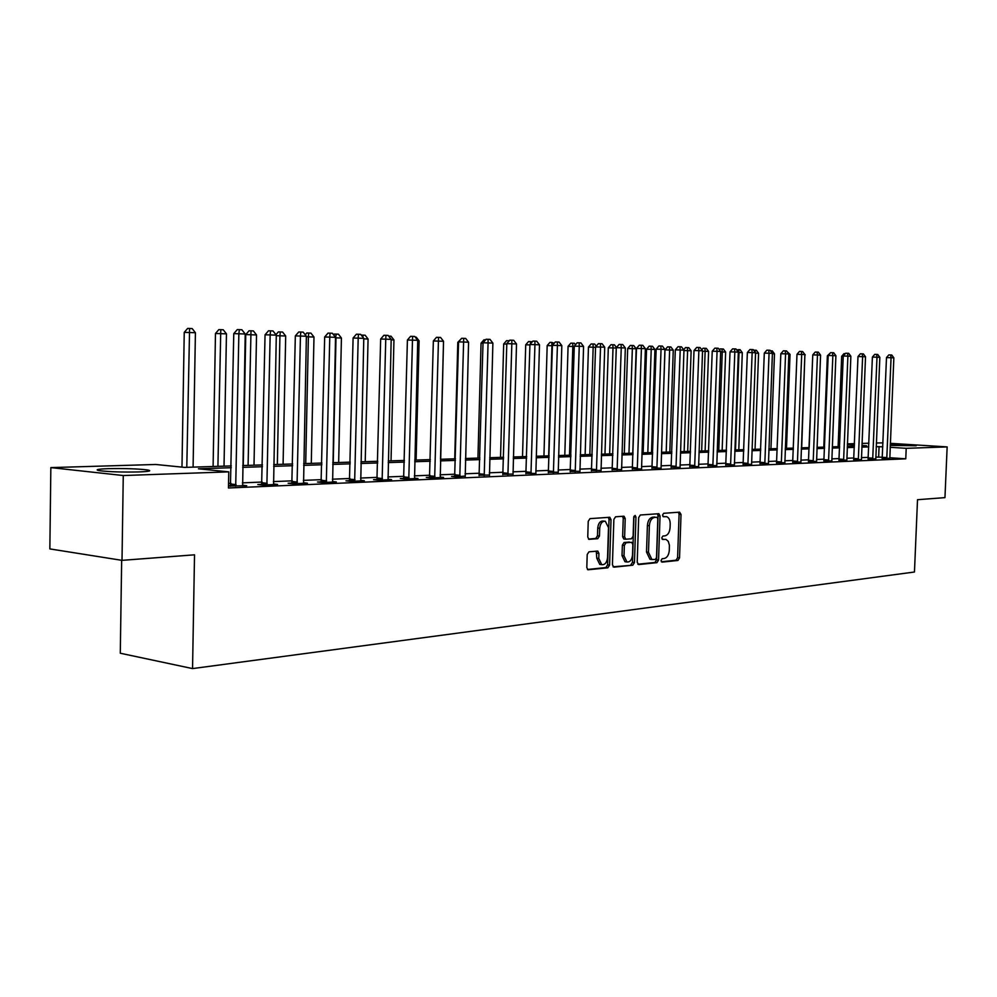 <?xml version="1.0" encoding="UTF-8"?>
<svg xmlns="http://www.w3.org/2000/svg" width="997" height="997" viewBox="0 0 997 997"><rect width="100%" height="100%" fill="white"/><g stroke="black" fill="none" stroke-linecap="round" stroke-linejoin="round"><path stroke-width="1.5" d="M661.011 560.538L662.02 562.134L677.972 560.464L679.543 557.896L681.026 514.464L679.63 512.159L663.653 513.305L662.531 515.1L663.329 516.708L666.607 516.67C668.962 517.58 670.158 520.023 670.196 523.998L670.071 527.65C669.623 532.386 667.928 535.127 664.974 535.85L662.893 536.037L661.771 537.832L662.531 539.427L665.959 539.377L668.264 541.346L669.398 545.135L669.311 550.244C668.862 554.98 667.167 557.734 664.214 558.507L662.133 558.719L661.011 560.538M108.324 468.665C124.799 468.353 137.873 468.777 147.556 469.948C152.205 470.846 149.338 471.506 138.957 471.93C122.506 472.266 109.321 471.855 99.376 470.671C94.59 469.749 97.569 469.076 108.324 468.665M890.271 444.375L916.206 445.759L890.221 445.422M588.965 551.815L587.208 554.531L586.809 567.467L587.918 569.786L607.871 567.804L609.578 565.112L611.024 519.649L609.828 517.269L589.987 518.639L588.23 521.331L587.756 536.984L588.915 539.352L597.739 538.692L599.471 536L599.708 528.298C600.306 523.388 602.188 521.045 605.329 521.257L608.494 527.6L607.547 557.585C606.899 562.632 604.967 564.987 601.739 564.651L598.773 558.445L598.923 553.422L597.789 551.092L588.965 551.815M890.309 443.329L947.15 446.905L944.957 497.628L917.514 499.709L914.461 572.004L192.546 668.588L194.527 554.818L122.008 560.351L123.267 475.532L50.847 467.605L155.744 464.477L184.632 467.394L231.316 465.923M947.15 446.905L906.211 448.326L890.147 447.292M231.279 467.718L198.44 468.789L228.762 471.868L228.463 487.994L905.774 458.819L906.211 448.326M228.762 471.868L123.267 475.532M637.208 562.271L638.703 564.576L656.948 562.669L658.556 560.065L660.039 516.022L658.892 513.704L640.323 515L638.678 517.605L637.208 562.271M613.043 566.807L632.808 565.199L613.953 567.168L612.42 564.825L613.865 519.437L615.56 516.795L623.698 516.209M622.514 516.284L623.237 518.39L625.206 518.59L624.035 516.234M625.206 518.59L624.62 536.885L625.755 539.215L631.462 538.779L633.12 536.162L633.731 517.219L635.126 515.412L635.949 517.057L634.466 562.545L632.808 565.199M905.774 458.819L889.723 457.723M882.407 457.212L875.765 457.075M868.325 457.374L861.445 457.66M853.918 457.959L846.802 458.259M839.2 458.57L831.834 458.869M824.133 459.181L816.518 459.492M808.717 459.804L800.84 460.128M792.951 460.452L784.801 460.776M776.813 461.1L768.388 461.449M760.3 461.773L751.564 462.134M743.376 462.471L734.34 462.832M726.04 463.169L716.693 463.555M708.281 463.892L698.598 464.29M690.086 464.639L680.054 465.038M671.417 465.4L661.036 465.823M652.275 466.172L641.52 466.608M632.634 466.97L621.48 467.431M612.482 467.792L600.917 468.266M591.794 468.64L579.805 469.126M570.546 469.5L558.108 470.011M548.711 470.385L535.813 470.92M526.279 471.307L512.894 471.843M503.211 472.242L489.315 472.802M479.482 473.214L465.051 473.799M455.068 474.198L440.076 474.809M429.944 475.22L414.366 475.856M404.059 476.279L387.87 476.94M377.402 477.364L360.565 478.049M349.922 478.485L332.4 479.196M321.582 479.632L303.35 480.38M292.345 480.828L273.365 481.601M262.161 482.05L242.396 482.86M230.992 483.321L228.55 483.42M882.22 458.346L889.785 458.333M868.125 458.944L875.777 458.919M853.719 459.542L861.495 459.729M838.988 460.165L846.827 460.128M823.921 460.801L831.897 460.988M808.505 461.437L816.543 461.399M792.74 462.097L800.878 462.06M776.588 462.782L784.838 462.733M760.063 463.468L768.413 463.418M743.139 464.178L751.651 464.378M725.804 464.901L734.378 464.839M708.044 465.649L716.731 465.574M689.837 466.409L698.698 466.621M671.168 467.194L680.153 467.406M652.026 468.004L661.136 468.216M632.385 468.827L641.632 469.039M612.22 469.662L621.53 469.55M591.533 470.534L600.967 470.41M570.272 471.419L579.855 471.282M548.437 472.341L558.158 472.192M525.992 473.276L535.962 473.5M502.924 474.248L512.944 474.074M479.196 475.245L489.365 475.046M454.769 476.267L451.541 476.404L456.576 476.865L465.113 476.055M429.632 477.314L426.305 477.451L431.352 477.937L443.553 477.413L440.138 477.102M403.748 478.398L400.32 478.548L405.38 479.034L417.942 478.498L414.428 478.161M377.078 479.52L373.551 479.669L378.611 480.168L391.559 479.619L387.933 479.258M349.598 480.666L345.959 480.828L351.019 481.327L364.366 480.766L360.627 480.392M321.246 481.863L317.495 482.012L322.567 482.536L336.325 481.95L332.462 481.563M291.996 483.084L288.121 483.246L293.193 483.769L307.412 483.171L303.412 482.76M261.812 484.355L257.812 484.517L262.884 485.053L277.552 484.442L273.427 484.006M230.631 485.651L228.5 485.751M242.458 485.277L246.733 485.738L228.5 486.05M121.659 560.289L120.288 653.234L192.546 668.588M876.338 442.992L882.993 442.867M122.008 560.351L49.85 548.911L50.847 467.605M847.375 443.864L854.504 443.653M862.019 443.428L868.91 443.216M861.919 445.921L866.605 445.771L861.931 445.46M854.441 444.986L847.35 444.525M242.72 465.562L262.498 464.926M273.701 464.577L292.694 463.966M303.699 463.617L321.944 463.044M332.761 462.695L350.283 462.147M360.939 461.81L377.776 461.275M388.257 460.938L404.446 460.427M414.752 460.103L430.343 459.605M443.515 341.734L440.5 459.281L455.479 458.807M465.462 458.495L479.893 458.034M489.726 457.723L503.635 457.274M513.305 456.975L526.703 456.551M536.236 456.24L549.148 455.841M558.544 455.542L570.982 455.143M580.242 454.844L592.23 454.47M601.365 454.183L612.931 453.809M621.929 453.523L633.083 453.174M641.968 452.887L652.723 452.551M661.485 452.277L671.878 451.94M680.515 451.666L690.535 451.354M699.059 451.08L708.742 450.769M717.155 450.507L726.501 450.208M734.801 449.946L743.837 449.659M752.037 449.398L760.761 449.124M768.849 448.862L777.286 448.6M785.275 448.351L793.425 448.089M801.314 447.84L809.19 447.591L812.754 355.206M816.992 447.341L824.606 447.105M832.308 446.855L839.673 446.619M847.276 446.382L854.392 446.158M882.831 446.818L876.189 446.668M868.748 446.905L861.869 447.13M854.354 447.379L847.226 447.616M839.624 447.865L832.258 448.102M824.556 448.351L816.942 448.6M809.14 448.849L801.264 449.111M793.375 449.373L785.225 449.635M777.236 449.896L768.799 450.17M760.711 450.432L751.987 450.719M743.787 450.993L734.764 451.28M726.464 451.554L717.105 451.865M708.693 452.14L699.009 452.451M690.497 452.725L680.465 453.062M671.828 453.336L661.435 453.672M652.686 453.959L641.918 454.32M633.045 454.607L621.879 454.968M612.881 455.268L601.316 455.641M592.193 455.941L580.192 456.327M570.932 456.638L558.494 457.037M549.098 457.349L536.199 457.773M526.653 458.084L513.268 458.52M503.585 458.832L489.689 459.281M479.856 459.605L465.412 460.078M455.43 460.402L440.437 460.888M430.293 461.225L414.715 461.736M404.408 462.072L388.207 462.596M377.738 462.944L360.902 463.493M350.246 463.842L332.724 464.415M321.906 464.764L303.661 465.362M292.657 465.724L273.664 466.334M262.46 466.708L242.682 467.356M878.656 456.962L879.08 446.569M662.108 539.115L662.905 539.053M662.918 516.434L663.666 516.384M661.323 561.76L676.028 560.227L677.599 557.672L679.082 514.265L678.421 512.246M637.806 564.227L654.992 562.433L656.599 559.828L658.07 515.823L657.384 513.767M655.378 559.417L656.512 557.597L657.808 518.876L657.011 517.256L654.568 517.406C651.564 518.104 649.832 520.858 649.371 525.668L648.486 552.276L651.913 559.516L655.378 559.417M651.103 559.417L649.957 559.28L646.517 552.039L647.402 525.456C647.863 520.646 649.595 517.904 652.599 517.206L654.83 517.032M623.237 518.39L622.639 536.66L623.773 538.991L625.742 539.203L623.773 538.991M630.827 564.95L632.484 562.308L633.93 516.296M624.01 555.84L626.926 561.972C630.029 562.246 631.899 559.928 632.509 555.005L632.846 544.624L631.724 542.318L626.016 542.754L624.346 545.396L624.01 555.84L622.028 555.603L624.957 561.722L626.016 561.859M622.028 555.603L622.365 545.172L624.047 542.518L629.369 542.044M600.929 564.539L599.758 564.402L596.779 558.195L596.268 551.142M604.344 521.157L603.335 521.045C600.194 520.833 598.325 523.176 597.726 528.074L599.708 528.298M588.454 539.078L595.757 538.455L597.49 535.775L597.726 528.074M587.457 569.486L605.889 567.555L607.597 564.863L609.042 519.437L608.307 517.318M843.238 356.353L841.68 356.303L838.116 446.668M841.68 356.303L843.961 353.673L845.244 353.711M886.769 458.67L891.069 357.724L893.848 357.823L889.823 458.533M882.171 458.545L886.495 357.599L891.069 357.724L890.645 354.957L891.754 355.007L893.848 357.823M886.495 357.599L888.813 354.907L890.645 354.957M828.171 355.804L827.36 355.779L823.796 447.13M827.36 355.779L830.189 353.137M801.688 447.827L804.866 354.932M803.034 352.078L805.24 354.944M872.699 459.256L876.999 357.213L879.84 357.312L875.815 459.131M868.075 459.143L872.4 357.076L876.999 357.213L876.587 354.409L877.721 354.458L879.84 357.312M872.4 357.076L874.743 354.359L876.587 354.409M858.317 459.866L862.617 356.677L865.521 356.789L861.458 459.467M853.669 459.754L857.993 356.552L862.617 356.677L862.206 353.848L863.377 353.898L865.521 356.789M857.993 356.552L860.361 353.798L862.206 353.848M843.599 460.489L847.899 356.141L850.865 356.253L846.864 460.352M838.926 460.377L843.263 356.004L847.899 356.141L847.512 353.287L848.696 353.324L850.865 356.253M843.263 356.004L845.655 353.225L847.512 353.287M786.496 448.314L790.035 354.384L788.826 354.346M786.957 351.455L790.035 354.384M828.557 461.125L832.856 355.593L835.897 355.692L831.847 460.714M823.858 461.013L828.183 355.455L832.856 355.593L832.483 352.701L833.691 352.739L835.897 355.692M828.183 355.455L830.613 352.651L832.483 352.701M770.955 448.8L774.482 353.823L772.388 353.748M770.507 350.832L772.289 350.894L774.482 353.823M771.117 351.654L771.03 350.844M755.053 449.311L758.58 353.237L755.552 353.137M753.645 350.184L756.362 350.271L758.58 353.237M755.277 352.352L755.065 350.234M738.789 449.821L742.304 352.651L739.001 352.527L735.499 449.921M736.633 349.86L740.048 349.648L742.304 352.651M738.727 349.598L739.001 352.527L738.316 352.514M722.152 450.345L725.642 352.041L722.264 351.916L718.775 450.457M719.41 349.797L720.183 348.9L723.361 349.012L725.642 352.041M722.015 348.95L722.264 351.916L720.644 351.879M705.116 450.893L708.593 351.418L705.141 351.293L701.664 450.993M701.751 349.76L703.059 348.252L706.287 348.352L708.593 351.418M704.904 348.302L705.141 351.293L702.536 351.218M813.178 461.785L817.465 355.019L820.568 355.131L816.58 461.636M808.442 461.673L812.767 354.882L817.465 355.019L817.091 352.103L818.338 352.153L820.568 355.131M812.767 354.882L815.222 352.053L817.091 352.103M797.426 462.446L801.7 354.446L804.891 354.558L800.915 462.296M792.677 462.334L796.989 354.309L801.7 354.446L801.351 351.492L802.635 351.542L804.891 354.558M796.989 354.309L799.469 351.43L801.351 351.492M781.312 463.131L785.574 353.848L788.839 353.972L784.876 462.982M776.526 463.019L780.838 353.711L785.574 353.848L785.25 350.857L786.546 350.907L788.839 353.972M780.838 353.711L783.355 350.807L785.25 350.857M764.811 463.829L769.061 353.25L772.401 353.362L768.463 463.667M760.001 463.717L764.3 353.112L769.061 353.25L768.749 350.221L770.083 350.271L772.401 353.362M764.3 353.112L766.843 350.171L768.749 350.221M747.9 464.54L752.149 352.626L755.564 352.751L751.601 464.091M743.077 464.44L747.364 352.489L752.149 352.626L751.85 349.561L753.221 349.611L755.564 352.751M747.364 352.489L749.943 349.511L751.85 349.561M687.681 451.442L691.133 350.782L687.594 350.657L684.141 451.554M683.668 349.723L685.525 347.567L688.79 347.679L691.133 350.782M687.382 347.617L687.594 350.657L683.954 350.558M730.589 465.275L734.826 351.991L738.328 352.115L734.428 465.113M725.741 465.175L730.016 351.854L734.826 351.991L734.54 348.888L735.948 348.938L738.328 352.115M730.016 351.854L732.621 348.838L734.54 348.888M669.822 452.015L673.262 350.134L664.987 349.872L661.559 452.277M664.987 349.872L667.566 346.881L669.423 346.931L669.623 349.997L666.195 452.127M669.423 346.931L670.881 346.981L673.262 350.134M712.855 466.023L717.067 351.33L720.657 351.467L716.781 465.861M707.97 465.923L712.232 351.193L717.067 351.33L716.806 348.202L718.239 348.252L720.657 351.467M712.232 351.193L714.874 348.152L716.806 348.202M651.527 452.588L654.929 349.461L646.554 349.199L643.152 452.85M646.554 349.199L649.172 346.171L651.041 346.221L651.215 349.324L647.813 452.713M651.041 346.221L652.524 346.283L654.929 349.461M694.672 466.795L698.872 350.67L702.549 350.807L698.635 466.322M689.762 466.696L694.012 350.533L698.872 350.67L698.623 347.492L700.093 347.554L702.549 350.807M694.012 350.533L696.679 347.442L698.623 347.492M632.771 453.186L636.161 348.776L627.674 348.514L624.296 453.448M627.674 348.514L630.316 345.448L632.185 345.498L632.347 348.638L628.97 453.299M632.185 345.498L633.718 345.56L636.161 348.776M676.016 467.581L680.203 349.984L683.967 350.121L680.091 467.095M671.093 467.493L675.318 349.847L680.203 349.984L679.979 346.769L681.487 346.831L683.967 350.121M675.318 349.847L678.022 346.719L679.979 346.769M616.283 348.053L608.307 347.803L604.967 454.071M608.307 347.803L610.987 344.7L612.868 344.75L613.005 347.941L609.653 453.922M612.868 344.75L614.426 344.812L616.458 347.492M656.898 468.391L661.048 349.274L664.924 349.424L661.073 467.905M651.938 468.303L656.151 349.137L661.048 349.274L660.849 346.021L662.407 346.084L664.924 349.424M656.151 349.137L658.892 345.971L660.849 346.021M595.558 347.305L588.454 347.081L585.139 454.694M588.454 347.081L591.171 343.94L593.053 343.99L593.165 347.218L589.838 454.545M593.053 343.99L594.661 344.052L596.243 346.146M637.27 469.226L641.407 348.551L645.383 348.701L641.557 468.727M632.297 469.138L636.485 348.414L641.407 348.551L641.233 345.261L642.816 345.323L645.383 348.701M636.485 348.414L639.264 345.211L641.233 345.261M574.272 346.52L568.078 346.345L564.801 455.342M568.078 346.345L570.832 343.155L572.727 343.205L572.814 346.47L569.524 455.193M572.727 343.205L574.372 343.267L575.493 344.738M552.4 345.722L547.179 345.573L543.938 456.003M547.179 345.573L549.97 342.357L551.864 342.407L551.927 345.71L548.674 455.853M551.864 342.407L554.182 343.292M529.918 344.912L525.718 344.8L522.515 456.676M525.718 344.8L528.547 341.535L532.286 341.784M530.466 343.878L530.454 341.585M506.8 344.077L503.684 343.99L500.531 457.374M503.684 343.99L506.551 340.687L509.305 340.762M508.458 341.747L508.458 340.737M483.009 343.217L481.053 343.167L477.937 458.097M481.053 343.167L483.956 339.815L485.564 339.852M458.545 342.345L457.797 342.32L454.732 458.832M457.797 342.32L461.113 338.93M416.11 460.053L419.089 340.862L417.731 340.812M415.263 337.148L416.248 337.185L419.089 340.862M391.036 460.851L393.952 339.952L391.16 339.852M388.656 336.126L391.048 336.213L393.952 339.952M617.131 470.073L621.243 347.816L625.318 347.965L621.605 469.886M612.133 469.986L616.296 347.679L621.243 347.816L621.094 344.476L622.714 344.538L625.318 347.965M616.296 347.679L619.112 344.426L621.094 344.476M596.455 470.945L600.53 347.056L604.718 347.205L601.054 470.758M591.433 470.871L595.57 346.919L600.53 347.056L600.406 343.678L602.076 343.741L604.718 347.205M595.57 346.919L598.424 343.616L600.406 343.678M575.219 471.843L579.257 346.271L583.569 346.433L579.942 471.643M570.172 471.768L574.284 346.133L579.257 346.271L579.17 342.843L580.89 342.918L583.569 346.433M574.284 346.133L577.176 342.794L579.17 342.843M553.41 472.765L557.41 345.473L561.822 345.635L558.245 472.566M548.338 472.703L552.413 345.336L557.41 345.473L557.335 341.996L559.105 342.071L561.822 345.635M552.413 345.336L555.341 341.946L557.335 341.996M530.977 473.712L534.94 344.65L539.489 344.812L535.875 473.164M525.88 473.65L529.93 344.513L534.94 344.65L534.903 341.124L536.722 341.198L539.489 344.812M529.93 344.513L532.897 341.074L534.903 341.124M507.922 474.697L511.835 343.791L516.508 343.965L513.044 474.472M502.812 474.634L506.812 343.653L511.835 343.791L511.835 340.226L513.704 340.301L516.508 343.965M506.812 343.653L509.816 340.176L511.835 340.226M484.206 475.694L488.069 342.918L492.879 343.105L489.477 475.469M479.071 475.644L483.022 342.781L488.069 342.918L488.094 339.304L490.026 339.379L492.879 343.105M483.022 342.781L486.087 339.254L488.094 339.304M459.804 476.728L463.605 342.021L468.565 342.208L465.225 476.504M454.644 476.691L458.558 341.884L463.605 342.021L463.68 338.357L465.661 338.432L468.565 342.208M458.558 341.884L461.648 338.307L463.68 338.357M434.68 477.787L438.431 341.099L443.528 341.286L440.263 477.551M429.495 477.762L433.359 340.962L438.431 341.099L438.53 337.385L440.574 337.46L443.528 341.286M433.359 340.962L436.499 337.322L438.53 337.385M365.226 461.673L368.067 339.005L363.768 338.855M361.238 335.092L365.126 335.216L368.067 339.005M362.896 337.223L363.02 335.129M408.795 478.884L412.484 340.151L417.743 340.338L414.553 478.647M403.611 478.859L407.412 340.014L412.484 340.151L412.633 336.375L414.727 336.45L417.743 340.338M407.412 340.014L410.602 336.325L412.633 336.375M338.656 462.508L341.423 338.033L336.001 337.833L333.247 462.683M333.621 334.867L334.319 334.057L338.432 334.182L341.423 338.033M336.263 334.107L335.515 337.821M382.138 480.018L385.752 339.167L391.173 339.366L388.07 479.756M376.928 479.993L380.667 339.03L385.752 339.167L385.951 335.328L388.107 335.416L391.173 339.366M380.667 339.03L383.907 335.279L385.951 335.328M311.288 463.381L313.98 337.036L308.385 336.836L305.718 463.555M305.219 334.768L306.752 332.998L310.927 333.123L313.98 337.036M308.696 333.048L308.385 336.836L306.366 336.774M354.658 481.177L358.197 338.157L363.78 338.357L360.764 480.915M349.436 481.177L353.1 338.02L358.197 338.157L358.434 334.269L360.665 334.356L363.78 338.357M353.1 338.02L356.39 334.219L358.434 334.269M283.086 464.278L285.69 336.001L279.933 335.79L277.34 464.452M275.932 334.693L278.35 331.901L282.587 332.038L285.69 336.001M280.282 331.951L279.933 335.79L276.281 335.702M326.318 482.374L329.77 337.111L335.528 337.322L332.612 482.112M321.071 482.386L324.673 336.974L329.77 337.111L330.057 333.16L332.362 333.247L335.528 337.322M324.673 336.974L328.013 333.11L330.057 333.16M254.011 465.2L256.528 334.942L245.748 334.593L243.268 465.537M245.748 334.593L249.063 330.78L250.995 330.817L248.091 465.387M250.995 330.817L253.375 330.917L256.528 334.942M297.069 483.607L300.446 336.039L306.378 336.251L303.574 483.333M291.822 483.632L295.336 335.902L300.446 336.039L300.782 332.026L303.15 332.113L306.378 336.251M295.336 335.902L298.739 331.976L300.782 332.026M224.026 466.147L226.456 333.845L215.477 333.497L213.096 466.496M215.477 333.497L218.841 329.608L220.786 329.658L217.919 466.347M220.786 329.658L223.228 329.758L226.456 333.845M266.884 484.891L270.162 334.917L276.294 335.142L273.602 484.604M261.625 484.928L265.052 334.793L270.162 334.917L270.548 330.842L273.004 330.942L276.294 335.142M265.052 334.793L268.505 330.792L270.548 330.842M193.094 467.132L195.412 332.711L184.246 332.362L181.977 467.132M184.246 332.362L187.66 328.412L189.592 328.462L186.788 467.331M189.592 328.462L192.134 328.549L195.412 332.711M235.703 486.212L238.869 333.771L245.212 334.007L242.645 485.913M230.432 486.262L233.772 333.634L238.869 333.771L239.317 329.633L241.86 329.733L245.212 334.007M233.772 333.634L237.286 329.583L239.317 329.633M679.082 514.265L681.026 514.464M677.599 557.672L679.543 557.896M676.028 560.227L677.972 560.464M658.07 515.823L660.039 516.022M656.599 559.828L658.556 560.065M654.992 562.433L656.948 562.669M652.599 517.206L654.568 517.406M647.402 525.456L649.371 525.668M646.517 552.039L648.486 552.276M622.639 536.66L624.62 536.885M633.967 516.857L635.949 517.057M632.484 562.308L634.466 562.545M624.047 542.518L626.016 542.754M622.365 545.172L624.346 545.396M596.941 553.185L598.923 553.422M596.779 558.195L598.773 558.445M597.49 535.775L599.471 536M595.757 538.455L597.739 538.692M609.042 519.437L611.024 519.649M607.597 564.863L609.578 565.112M605.889 567.555L607.871 567.804M886.832 458.396L882.295 458.084M886.956 457.611L882.407 457.299M872.761 458.994L868.2 458.67M872.886 458.184L868.312 457.872M858.38 459.592L853.781 459.268M858.504 458.782L853.906 458.47M843.674 460.215L839.05 459.891M843.798 459.393L839.175 459.069M828.632 460.851L823.996 460.514M828.756 460.016L824.108 459.692M813.253 461.499L808.579 461.15M813.365 460.664L808.704 460.327M797.5 462.159L792.814 461.81M797.625 461.312L792.939 460.975M781.386 462.832L776.675 462.483M781.511 461.985L776.8 461.636M764.886 463.53L760.15 463.181M765.011 462.658L760.275 462.309M747.987 464.241L743.226 463.879M748.111 463.368L743.351 463.007M730.676 464.976L725.891 464.602M730.813 464.079L726.028 463.717M712.93 465.711L708.132 465.35M713.067 464.814L708.269 464.452M694.747 466.484L689.924 466.11M694.884 465.574L690.061 465.2M676.103 467.269L671.255 466.883M676.253 466.347L671.405 465.96M656.986 468.067L652.113 467.68M657.123 467.144L652.262 466.746M637.37 468.902L632.472 468.503M637.507 467.954L632.621 467.556M617.23 469.749L612.32 469.338M617.38 468.789L612.47 468.378M596.555 470.621L591.62 470.198M596.705 469.649L591.782 469.238M575.319 471.506L570.371 471.095M575.481 470.522L570.521 470.11M553.509 472.428L548.537 472.005M553.659 471.431L548.699 471.008M531.077 473.376L526.104 472.939M531.239 472.366L526.254 471.93M508.021 474.348L503.024 473.899M508.196 473.313L503.198 472.877M484.318 475.345L479.295 474.884M484.48 474.298L479.47 473.849M459.904 476.367L454.881 475.905M460.078 475.307L455.056 474.846M434.792 477.426L429.744 476.952M434.966 476.354L429.919 475.881M408.92 478.51L403.872 478.037M409.094 477.426L404.047 476.952M382.262 479.632L377.202 479.146M382.437 478.535L377.377 478.049M354.782 480.791L349.71 480.292M354.969 479.669L349.897 479.171M326.443 481.987L321.37 481.476M326.63 480.853L321.557 480.342M297.206 483.221L292.133 482.685M297.393 482.062L292.32 481.539M267.022 484.492L261.949 483.944M267.221 483.308L262.149 482.772M235.84 485.801L230.768 485.252M236.052 484.604L230.98 484.056M147.556 469.948L147.544 471.357M649.957 559.28L651.913 559.516M624.957 561.722L626.926 561.972M599.758 564.402L601.739 564.651"/></g></svg>
